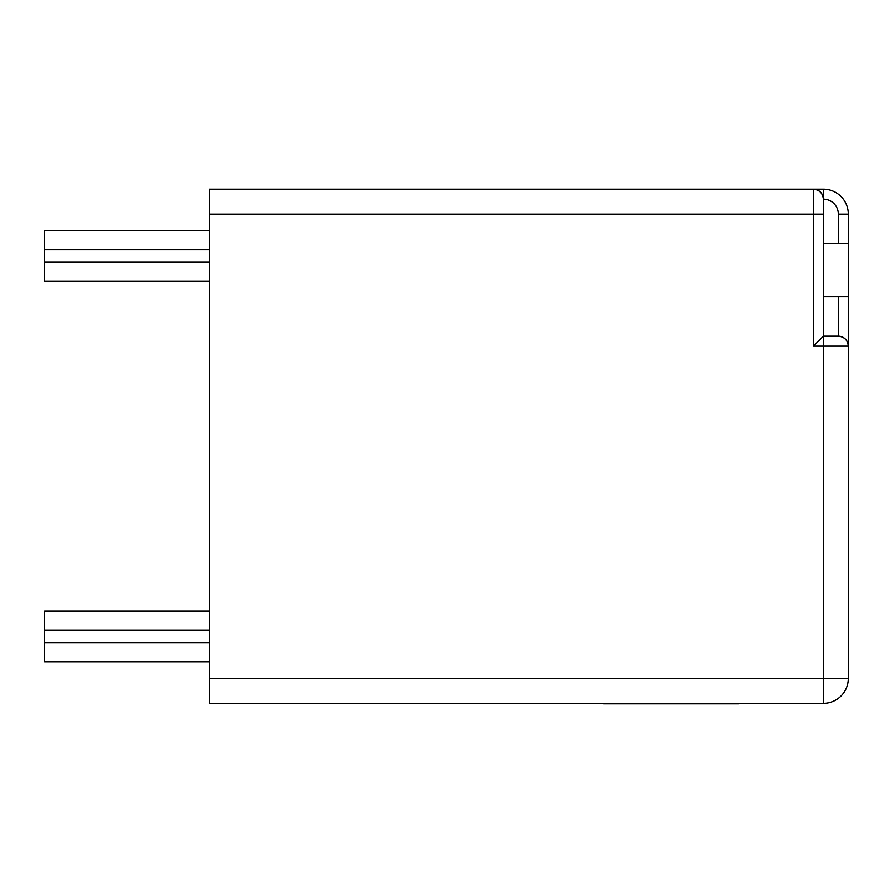 <?xml version="1.0" encoding="UTF-8"?>
<svg xmlns="http://www.w3.org/2000/svg" width="893" height="893" viewBox="0 0 893 893"><rect width="100%" height="100%" fill="white"/><g stroke="black" fill="none" stroke-linecap="round" stroke-linejoin="round"><path stroke-width="1.34" d="M823.391 243.421L848.35 243.421L848.35 214.13L848.35 346.138C847.714 340.121 844.387 336.795 838.371 336.159L838.371 296.554M209.386 214.13L209.386 189.171L823.391 189.171L813.411 189.171L813.411 214.13L823.391 214.13L823.391 199.15L823.391 336.159L838.371 336.159L823.391 336.159L813.411 346.138L813.411 214.13L209.386 214.13L209.386 678.379L823.391 678.379L823.391 346.138L813.411 346.138M823.391 296.554L848.35 296.554L848.35 678.379A24.959 24.959 0 0 1 823.391 703.338L209.386 703.338L209.386 678.379M209.386 611.225L44.65 611.225L44.65 661.78L209.386 661.78M44.65 630.257L209.386 630.257M44.65 642.737L209.386 642.737M209.386 230.729L44.65 230.729L44.65 262.241L209.386 262.241M44.65 249.761L209.386 249.761M44.65 262.241L44.65 281.284L209.386 281.284M823.391 189.171A24.959 24.959 0 0 1 848.35 214.13L838.371 214.13A14.98 14.98 0 0 0 823.391 199.15C822.754 193.134 819.428 189.796 813.411 189.171A9.979 9.979 0 0 1 823.391 199.15L823.391 189.171A24.959 24.959 0 0 1 848.35 214.13M848.35 346.138A9.979 9.979 0 0 0 838.371 336.159A9.979 9.979 0 0 1 848.35 346.138L823.391 346.138L823.391 336.159M738.5 703.829L714.869 703.829M715.494 703.829L603.646 703.829M838.371 243.421L838.371 214.13M848.35 678.379L823.391 678.379L823.391 703.338M823.391 199.15A9.979 9.979 0 0 0 813.411 189.171"/></g></svg>
